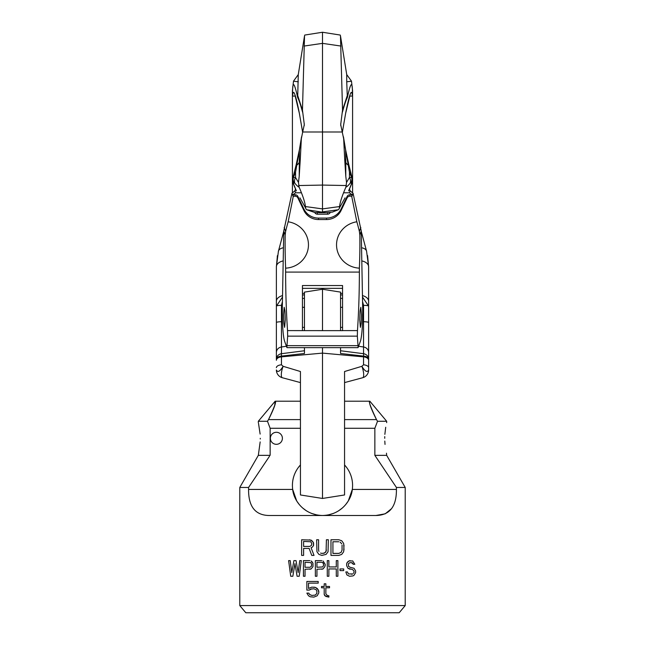 <?xml version="1.0" encoding="UTF-8"?>
<svg xmlns="http://www.w3.org/2000/svg" width="645" height="645" viewBox="0 0 645 645"><rect width="100%" height="100%" fill="white"/><g stroke="black" fill="none" stroke-linecap="round" stroke-linejoin="round"><path stroke-width="0.97" d="M239.787 605.582L405.213 605.582L399.199 612.75L245.801 612.75L239.787 605.582L239.787 487.467L248.575 487.467L248.575 489.434C248.422 506.575 255.267 515.258 269.094 515.5L375.906 515.5L385.202 513.815L391.499 508.703M405.213 605.582L405.213 487.467L396.425 487.467L396.425 489.434C396.57 506.567 389.725 515.258 375.906 515.5M313.704 544.751L313.373 545.751L313.373 542.421L311.092 540.091L301.642 539.76L301.642 555.401L303.601 555.401L303.601 548.411L309.14 548.411L311.745 555.401L314.026 555.401L311.092 547.75L312.398 547.081L311.092 547.75L314.026 555.401M313.373 545.751L312.398 547.081L313.373 545.751M318.912 551.41L318.59 550.08L318.912 551.41M320.549 553.071L321.847 553.402L320.549 553.071M318.59 550.08L318.59 539.76L316.639 539.76L316.961 551.741L318.912 554.402L321.847 555.401L326.088 554.402L328.039 551.741L328.361 539.76L326.41 539.76L326.088 551.41L324.451 553.071L321.847 553.402M344.003 545.09L343.68 551.741L341.721 554.402L338.794 555.401L330.974 555.401L330.974 539.76L338.794 539.76L341.721 540.76L343.68 543.421L344.003 550.08M292.846 576.259L294.967 563.609L292.846 576.259L290.734 576.259L288.613 560.618L290.202 560.618L291.79 572.599L293.91 560.618L296.031 560.618L298.143 572.599L299.74 560.618L301.328 560.618L299.207 576.259L301.328 560.618M309.802 569.269L311.124 568.938L312.978 566.608L312.978 563.279L312.978 566.608L311.124 568.938L305.037 569.269L305.037 576.259L303.44 576.259L303.44 560.618L309.802 560.618M312.188 561.948L311.124 560.948L312.978 563.279L312.188 561.948M311.858 595.448L309.527 594.448L311.858 595.448L315.195 595.109L316.864 593.448L316.864 590.788L316.195 589.788L313.865 588.788L310.527 589.127L309.197 590.119L306.859 590.119L306.859 581.468L318.195 581.468L318.195 583.136L308.528 583.136L308.528 588.458L311.858 587.127L315.526 587.458L313.865 587.127M317.195 588.458L315.526 587.458L318.195 589.788L317.195 588.458M318.864 591.449L318.195 589.788L318.864 592.787L317.195 595.778L313.865 597.109L310.197 596.778L308.528 595.778L306.859 593.118L308.858 593.118L309.527 594.448L308.858 593.118M325.161 565.609L325.161 564.278L324.895 566.608L323.04 568.938L316.953 569.269L316.953 576.259L315.365 576.259L315.365 560.618L321.718 560.618M350.058 560.618L349.001 560.948L352.71 560.948L354.823 564.278L353.234 564.278L352.444 562.948L350.058 562.609L348.469 563.609L348.469 566.27L350.058 567.269L354.032 568.269L355.621 570.93L355.621 572.599L354.032 575.259L352.968 575.921L349.526 576.259L346.881 574.921L345.825 571.93L347.413 571.93L348.469 573.929L352.71 573.929L351.646 574.26M353.5 573.26L354.032 572.26L353.5 573.26M351.646 569.269L352.71 569.6L354.032 571.26L352.71 569.6L347.937 568.269L346.615 565.609L346.881 562.948L346.615 564.278M347.937 561.618L346.881 562.948L349.001 560.948L347.937 561.618M328.869 597.109L324.862 595.778L324.201 594.448L324.201 587.788L321.533 587.788L321.533 586.458L324.201 586.458L324.201 583.798L325.862 583.798L325.862 586.458L329.531 586.458L329.531 587.788L325.862 587.788L325.862 593.779L327.2 595.448L328.869 595.778L328.869 597.109L325.862 596.448L324.201 594.448M296.644 500.778L292.693 489.434C293.572 500.044 303.642 515.049 322.5 515.5C341.358 515.049 351.42 500.052 352.307 489.434L348.348 500.794M316.856 514.96L311.277 513.331M306.48 510.872L302.432 507.825M299.183 504.422L297.047 501.439M347.978 501.407L345.825 504.406M342.576 507.825L338.528 510.872M333.723 513.323L328.16 514.96M396.425 489.434L352.307 489.434A30.081 30.081 0 0 0 344.559 464.972M300.441 464.972A30.081 30.081 0 0 0 292.693 489.434L248.575 489.434M344.559 401.206L369.843 401.206L386.669 421.258L377.527 421.258L376.495 419.613L377.527 421.258L374.858 428.272L374.858 455.346L396.425 487.467L374.858 455.346L386.669 455.346L405.213 487.467M248.623 487.386L249.317 486.322M269.489 456.273L248.575 487.467M300.441 428.272L270.142 428.272L270.142 455.346L258.331 455.346L239.787 487.467M323.572 564.278L323.306 563.279L323.572 565.278L322.782 566.939L316.953 567.269L316.953 562.279L321.984 562.279L323.306 563.279L322.782 562.609M342.052 545.09L342.052 550.08L341.076 552.41L338.794 553.402L332.925 553.402L332.925 541.76L338.794 541.76M341.721 543.751L340.092 542.09L341.721 543.751M313.704 543.421L312.398 541.091L309.463 539.76M303.601 541.429L303.601 546.42L309.793 546.42L311.422 545.42L311.745 543.421L310.769 541.76L303.601 541.429M326.41 550.08L325.435 552.41L323.153 553.402M342.052 550.08L341.076 552.41L338.794 553.402M294.967 563.609L297.087 576.259L299.207 576.259M296.031 560.618L298.143 572.599M290.202 560.618L291.79 572.599M305.037 562.279L305.037 567.269L310.068 567.269L311.39 566.27L311.656 564.278L310.858 562.609L305.037 562.279M328.869 568.938L328.869 576.259L327.281 576.259L327.281 560.618L328.869 560.618L328.869 566.939L336.287 566.939L336.287 560.618L337.875 560.618L337.875 576.259L336.287 576.259L336.287 568.938L328.869 568.938M318.864 592.787L317.195 595.778L313.865 597.109M311.858 588.788L309.197 590.119M343.704 568.938L339.996 568.938L339.996 570.599L343.704 570.599L343.704 568.938M325.161 564.278L323.04 560.948M323.04 568.938L321.718 569.269M323.572 565.278L322.782 566.939M350.058 569.269L347.937 568.269L346.615 565.609M354.032 571.26L354.032 572.26M349.526 576.259L346.881 574.921L345.825 571.93M353.234 564.278L351.646 562.609M374.858 428.272L344.559 428.272M282.397 438.302A6.015 6.015 0 0 0 276.382 432.287A6.015 6.015 0 0 0 270.368 438.302A6.015 6.015 0 0 0 276.382 444.316A6.015 6.015 0 0 0 282.397 438.302M270.142 428.272L267.473 421.258L268.505 419.613C274.117 408.366 276.334 402.262 275.157 401.279C276.681 400.803 274.464 406.914 268.505 419.613L267.473 421.258L258.331 421.258L258.331 422.66M384.734 438.302C386.839 418.121 386.839 418.121 384.734 438.302C386.839 458.474 386.839 458.474 384.734 438.302L384.751 436.609M386.669 455.346L386.484 453.185M385.033 444.413L384.791 441.067M384.855 434.359L385.702 427.264M260.266 438.302C258.161 418.121 258.161 418.121 260.266 438.302C258.161 458.474 258.161 458.474 260.266 438.302L260.266 439.011M260.161 441.922L258.331 455.346M258.516 423.41L260.128 434.077M376.495 419.613C370.883 408.366 368.666 402.254 369.843 401.279C368.319 400.803 370.536 406.914 376.495 419.613L344.559 419.613M274.802 404.391L275.101 402.085M343.664 138.812L349.445 172.191L351.614 177.464L349.445 177.496L346.526 182.454L345.784 176.254L345.784 162.282L344.72 159.5L343.664 138.812L340.697 124.574L342.535 110.085L340.463 35.757L340.229 35.056L322.5 32.25L322.5 211.907L338.375 209.73L332.32 212.132L325.927 212.713L306.625 209.73L315.066 212.592L322.5 212.35M350.259 183.075A8.022 6.635 38.4 0 0 349.445 177.496L349.445 172.191A8.022 1.113 -14.5 0 1 350.751 172.449L351.896 177.077A8.022 8.022 0 0 1 352.097 178.859A8.022 7.272 180 0 1 351.348 181.93L350.259 183.075C348.236 185.583 346.784 186.929 345.897 187.123C342.092 195.927 339.988 202.401 339.584 206.553L339.173 208.77L338.375 209.73M298.474 182.454L299.216 176.254L299.377 150.559L295.555 172.191L293.386 177.464L295.555 177.496L298.474 182.454L299.103 187.123C302.908 195.927 305.012 202.401 305.416 206.553L305.827 208.77L306.625 209.73M348.606 190.864L351.348 184.252L351.348 181.93A8.022 7.603 55.4 0 0 351.614 177.464A8.022 1.064 167.2 0 0 351.896 177.077M346.526 182.454L345.897 187.123M296.394 190.864L293.652 184.252A8.022 7.272 0 0 1 292.903 181.18L292.903 178.859A8.022 7.272 0 0 0 293.652 181.93L294.741 183.075C296.764 185.583 298.216 186.929 299.103 187.123M299.216 176.254L300.28 159.5L299.216 162.282A20.051 8.474 0 0 1 296.95 165.047L296.16 164.814L294.249 172.449A8.022 1.113 -165.5 0 1 295.555 172.191L295.555 177.496A8.022 6.635 141.6 0 0 294.741 183.075M292.903 181.18A8.022 8.022 0 0 0 293.306 183.696L293.306 183.696A8.022 3.265 -18.3 0 0 293.652 184.252L293.652 181.93A8.022 7.603 124.6 0 1 293.386 177.464A8.022 1.064 12.8 0 1 293.104 177.077A8.022 8.022 0 0 0 292.903 178.859M302.465 110.085L297.732 95.613L298.272 74.586L304.537 35.757L302.465 110.085L304.303 124.574L302.682 131.991L342.318 131.991M300.28 159.5L301.336 138.812L302.682 131.991M351.694 183.696L351.694 183.696A8.022 3.265 -161.7 0 1 351.348 184.252A8.022 7.272 180 0 0 352.097 181.18A8.022 8.022 0 0 1 351.694 183.696L348.752 190.864M344.72 159.5L345.784 176.254M301.336 138.812L299.377 150.559A8.022 4.434 -170.5 0 1 299.385 149.785L296.16 164.814M304.537 35.757L304.771 35.056L322.5 32.25M297.732 95.613L297.668 97.572C293.999 80.835 292.298 80.343 292.58 96.097C293.185 87.833 295.41 93.38 299.264 112.754L302.634 132.169M302.602 112.278C300.578 104.829 298.933 99.927 297.668 97.572M298.272 81.794L293.499 81.197M298.272 74.586L293.515 81.141L292.419 90.671L292.58 96.097L295.225 96.049M294.773 190.864L295.507 189.227M295.136 95.855L299.336 113.254A8.022 5.861 -10.9 0 1 299.264 112.754M342.374 132.217L345.664 113.254A8.022 5.861 -169.1 0 0 345.736 112.754C349.59 93.38 351.815 87.833 352.42 96.097C352.702 80.343 351.001 80.835 347.333 97.572C346.067 99.927 344.422 104.829 342.398 112.278M342.366 132.169L345.736 112.754M342.535 110.085L347.268 95.613L346.728 81.794L351.501 81.197M347.268 95.613L347.333 97.572M346.728 81.794L346.728 74.586L351.485 81.141L352.581 90.671L352.42 96.097L349.775 96.049M350.227 190.864L349.493 189.227M279.624 246.737L278.995 249.091M277.431 255.589L276.382 266.756L278.43 251.187L283.752 231.321M283.445 247.777A10.03 5.765 15 0 0 278.43 251.187L278.309 251.647M322.5 288.347L322.5 330.643M362.474 297.022L368.618 306.141L368.618 266.756L366.57 251.187L361.248 231.321M365.376 246.737L366.005 249.091M362.127 377.881L362.53 377.768M282.873 377.881L282.47 377.768M282.526 297.022L276.382 306.141L276.382 266.756L276.382 359.257A6.015 3.193 0 0 1 281.454 356.105L304.456 353.476L304.456 347.647L304.456 353.476M282.437 301.521L281.454 305.319A6.015 0.83 180 0 0 276.382 306.141L276.382 359.257A6.015 5.628 180 0 1 281.454 353.702A6.015 0.629 82.6 0 0 281.454 356.105L281.454 356.854L322.5 353.113L322.5 498.456L300.441 494.965L300.441 371.851M300.441 382.59L282.325 377.728A8.022 2.362 -75 0 1 283.147 366.312L281.454 364.804L281.454 356.854A6.015 3.467 0 0 0 276.382 360.281M300.441 371.52L283.147 366.312C279.914 371.504 277.664 372.729 276.382 369.98A8.022 8.022 0 0 0 282.325 377.728L282.325 377.728A8.022 8.022 0 0 1 276.382 369.98C276.455 372.77 277.624 374.979 279.89 376.615M344.559 382.59L362.675 377.728A8.022 2.362 -105 0 0 361.853 366.312L344.559 371.52L344.559 494.965L322.5 498.456M367.569 255.581L368.618 266.756L368.618 369.98C367.336 372.729 365.086 371.504 361.853 366.312L363.546 364.804L363.546 356.854L322.5 353.113L322.5 347.647M362.563 301.521L363.546 305.319L363.546 353.702L340.544 350.751L340.544 347.647L340.544 353.476L363.546 356.105A6.015 3.193 180 0 1 368.618 359.257L368.618 360.281A6.015 3.467 180 0 0 363.546 356.854L363.546 356.105A6.015 0.629 97.4 0 0 363.546 353.702A6.015 5.628 0 0 1 368.618 359.257L368.618 352.549A6.015 5.628 0 0 0 363.546 346.986L358.58 346.252M276.382 367.674A6.015 2.903 0 0 1 281.454 364.804M302.449 307.302L304.456 307.302L304.456 298.321L302.449 298.474M304.456 294.854L302.449 295.031M340.544 294.854L342.551 295.031M342.551 298.474L340.544 298.321L340.544 307.302L342.551 307.302M304.456 330.643L304.456 292.112L322.5 289.25L340.544 292.112L340.544 330.643M340.544 350.751L340.544 353.476M281.454 305.319L281.454 353.702L304.456 350.751M363.546 305.319A6.015 0.83 0 0 1 368.618 306.141L368.618 322.532A6.015 0.83 0 0 0 363.546 321.71L362.514 321.686M363.546 364.804A6.015 2.903 180 0 1 368.618 367.674L368.618 360.281M368.618 369.98A8.022 8.022 0 0 1 362.675 377.728L362.675 377.728A8.022 8.022 0 0 0 368.618 369.98C368.545 372.77 367.376 374.979 365.11 376.615M350.751 172.449L348.84 164.814L348.05 165.047A20.051 8.474 180 0 1 345.784 162.282L345.623 150.559A8.022 4.434 -9.5 0 0 345.615 149.785L343.454 136.813M349.372 192.799L350.09 190.864L353.049 193.226L361.24 230.934L362.667 307.093C362.788 323.484 362.103 334.674 360.595 340.673L358.144 347.462L357.338 336.142L287.662 336.142L286.856 347.462L284.405 340.673C282.897 334.674 282.212 323.484 282.333 307.093L283.76 230.934L285.171 234.965L285.614 231.474A51.036 6.66 -80.5 0 1 288.162 221.783L293.314 196.201L295.136 196.201A3.007 2.919 0 0 1 297.861 197.886L303.948 210.56A16.044 15.569 180 0 0 318.493 219.55L326.507 219.55A16.044 15.569 0 0 0 341.052 210.56L347.139 197.886A3.007 2.919 180 0 1 349.864 196.201L351.686 196.201L352.218 194.75L349.372 192.799L343.527 192.799M361.24 230.934L359.829 234.965A50.874 4.305 91.2 0 1 359.894 243.391A50.874 4.305 -88.8 0 1 359.37 268.159L359.37 272.085C359.354 292.604 358.717 312.115 357.467 330.603L357.338 336.142M359.725 319.751L360.386 327.354L361.127 323.613L361.474 314.897L360.813 307.302L360.071 311.043L359.725 319.751M359.829 234.965L359.386 231.474A51.036 6.66 -99.5 0 0 356.838 221.783L351.686 196.201M285.171 234.965A50.874 4.305 88.8 0 0 285.106 243.391A50.874 4.305 -91.2 0 0 285.63 268.159L285.63 272.085C285.646 292.604 286.283 312.115 287.533 330.603L287.662 336.142M285.63 268.159A24.059 23.349 180 0 0 308.431 246.076A24.059 23.349 180 0 0 288.162 221.783M359.37 268.159A24.059 23.349 0 0 1 336.569 246.076A24.059 23.349 0 0 1 356.838 221.783M302.449 330.603L302.449 285.533L342.551 285.533L342.551 330.643L287.533 330.603M302.449 288.347L342.551 288.347M293.314 196.201L292.782 194.75L295.628 192.799L294.91 190.864L291.951 193.226L283.76 230.934M330.232 212.536A3.007 2.919 0 0 1 327.515 214.205L317.485 214.205A3.007 2.919 180 0 1 314.768 212.536M292.782 194.75L295.136 194.75A3.007 2.919 0 0 1 297.861 196.435L303.948 209.109A16.044 15.569 180 0 0 318.493 218.091L326.507 218.091L326.507 219.55M295.628 192.799L301.473 192.799M352.218 194.75L349.864 194.75A3.007 2.919 180 0 0 347.139 196.435L341.052 209.109A16.044 15.569 0 0 1 326.507 218.091M285.275 319.751L284.614 327.354L283.873 323.613L283.526 314.897L284.187 307.302L284.929 311.043L285.275 319.751M300.441 419.613L268.505 419.613M339.584 206.553L322.5 208.899L305.416 206.553M305.528 207.875L299.941 197.862M339.472 207.875L345.059 197.862M298.579 185.542L322.5 185.075L346.421 185.542M304.005 46.069L322.5 43.36L340.995 46.069M304.222 123.445L304.222 125.719M340.778 123.445L340.778 125.719M278.43 251.187L276.382 266.756A10.03 6.176 -0 0 1 283.203 260.911M302.449 293.467L304.456 293.273M342.551 293.467L340.544 293.273M361.797 260.911A10.03 6.176 180 0 1 368.618 266.756L366.57 251.187A10.03 5.765 165 0 0 361.555 247.777M286.42 346.252L281.454 346.986A6.015 5.628 180 0 0 276.382 352.549M282.486 321.686L281.454 321.71A6.015 0.83 180 0 0 276.382 322.532M276.382 301.28A10.03 6.176 0 0 1 282.55 295.587M368.618 301.28A10.03 6.176 180 0 0 362.45 295.587M360.805 227.427L359.386 231.474M351.799 196.62L353.049 193.226M359.37 272.085L285.63 272.085M342.551 330.603L357.467 330.603M317.485 212.689L317.485 214.205M327.515 212.689L327.515 214.205M318.493 218.091L318.493 219.55M303.948 209.109L303.948 210.56M297.861 196.435L297.861 197.886M295.136 194.75L295.136 196.201M293.201 196.62L291.951 193.226M284.195 227.427L285.614 231.474M287.323 345.656L357.677 345.656M341.052 209.109L341.052 210.56M347.139 196.435L347.139 197.886M349.864 194.75L349.864 196.201M386.669 421.258L386.669 422.66M300.441 401.206L275.157 401.206L258.331 421.258M325.927 212.713L319.073 212.713M294.249 172.449L293.104 177.077M352.097 178.859L352.097 181.18M301.546 136.813L299.385 149.785M292.419 192.113L292.419 90.671M302.626 132.217L299.336 113.254M352.581 192.113L352.581 90.671M346.728 74.586L340.463 35.757M277.334 256.105L277.253 256.525M345.664 113.254L349.864 95.855M348.84 164.814L345.615 149.785M293.306 183.696L296.248 190.864M287.009 347.647L357.991 347.647M342.551 327.354L340.544 327.354M304.456 327.354L302.449 327.354"/></g></svg>
